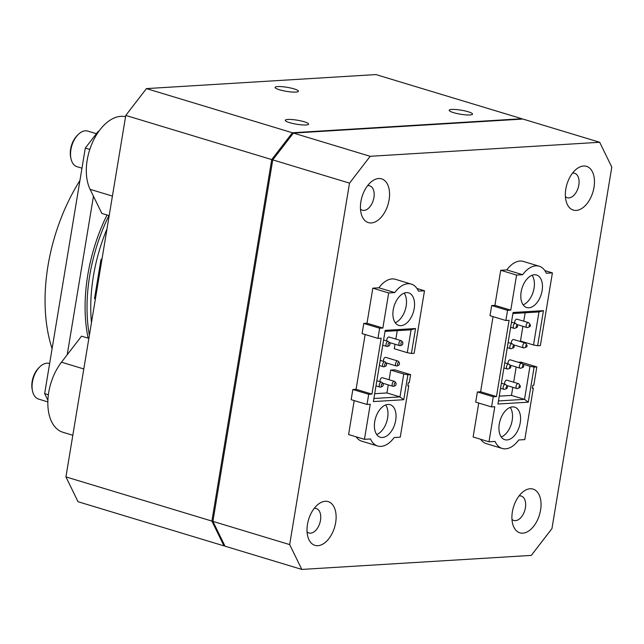 <?xml version="1.0" encoding="UTF-8"?>
<svg xmlns="http://www.w3.org/2000/svg" width="644" height="644" viewBox="0 0 644 644"><rect width="100%" height="100%" fill="white"/><g stroke="black" fill="none" stroke-linecap="round" stroke-linejoin="round"><path stroke-width="0.97" d="M295.886 92.092A11.825 2.045 9.4 0 0 298.438 91.263A11.825 2.045 9.4 0 0 290.798 88.035A11.825 2.045 9.4 0 0 277.669 86.578A11.825 2.045 9.4 0 0 275.109 87.399A11.825 2.045 9.4 0 0 282.756 90.627A11.825 2.045 9.4 0 0 295.886 92.092M469.967 114.954A11.825 2.045 9.4 0 0 472.527 114.125A11.825 2.045 9.4 0 0 464.879 110.897A11.825 2.045 9.4 0 0 451.75 109.44A11.825 2.045 9.4 0 0 449.19 110.261A11.825 2.045 9.4 0 0 456.838 113.497A11.825 2.045 9.4 0 0 469.967 114.954M306.037 124.968A11.825 2.045 9.4 0 0 308.597 124.139A11.825 2.045 9.4 0 0 300.949 120.911A11.825 2.045 9.4 0 0 287.82 119.454A11.825 2.045 9.4 0 0 285.268 120.283A11.825 2.045 9.4 0 0 292.907 123.511A11.825 2.045 9.4 0 0 306.037 124.968M522.799 533.168A22.854 13.564 106.8 0 0 540.574 510.104A22.854 13.564 106.8 0 0 530.149 488.756A22.854 13.564 106.8 0 0 523.234 491.654A22.854 13.564 106.8 0 0 513.075 525.238A22.854 13.564 106.8 0 0 522.799 533.168M511.972 519.378A12.751 7.567 106.8 0 0 515.474 520.65A12.751 7.567 106.8 0 0 525.399 507.778A12.751 7.567 106.8 0 0 519.579 495.864A12.751 7.567 106.8 0 0 519.072 495.92M576.227 210.419A22.854 13.564 106.8 0 0 594.001 187.348A22.854 13.564 106.8 0 0 583.585 166.007A22.854 13.564 106.8 0 0 576.67 168.905A22.854 13.564 106.8 0 0 566.511 202.482A22.854 13.564 106.8 0 0 576.227 210.419M565.4 196.629A12.751 7.567 106.8 0 0 568.91 197.901A12.751 7.567 106.8 0 0 578.827 185.021A12.751 7.567 106.8 0 0 573.007 173.107A12.751 7.567 106.8 0 0 572.5 173.164M371.322 222.937A22.854 13.564 106.8 0 0 389.097 199.873A22.854 13.564 106.8 0 0 378.672 178.525A22.854 13.564 106.8 0 0 371.757 181.423A22.854 13.564 106.8 0 0 361.598 215.007A22.854 13.564 106.8 0 0 371.322 222.937M360.495 209.147A12.751 7.567 106.8 0 0 363.997 210.419A12.751 7.567 106.8 0 0 373.914 197.547A12.751 7.567 106.8 0 0 368.102 185.633A12.751 7.567 106.8 0 0 367.595 185.689M317.894 545.693A22.854 13.564 106.8 0 0 335.661 522.622A22.854 13.564 106.8 0 0 325.244 501.282A22.854 13.564 106.8 0 0 318.329 504.18A22.854 13.564 106.8 0 0 308.17 537.756A22.854 13.564 106.8 0 0 317.894 545.693M307.059 531.904A12.751 7.567 106.8 0 0 310.569 533.168A12.751 7.567 106.8 0 0 320.487 520.296A12.751 7.567 106.8 0 0 314.666 508.382A12.751 7.567 106.8 0 0 314.159 508.438M395.223 322.708A17.002 10.087 106.8 0 0 406.155 306.061A17.002 10.087 106.8 0 0 404.166 293.141M393.234 309.78A17.002 10.087 106.8 0 0 398.805 325.413A17.002 10.087 106.8 0 0 414.213 308.5A17.002 10.087 106.8 0 0 408.65 292.875A17.002 10.087 106.8 0 0 393.234 309.78M374.728 421.603A17.002 10.087 106.8 0 0 380.29 437.236A17.002 10.087 106.8 0 0 395.698 420.323A17.002 10.087 106.8 0 0 390.135 404.69A17.002 10.087 106.8 0 0 374.728 421.603M376.708 434.531A17.002 10.087 106.8 0 0 387.64 417.884A17.002 10.087 106.8 0 0 385.659 404.955M499.269 424.058A17.002 10.087 106.8 0 0 504.832 439.691A17.002 10.087 106.8 0 0 520.239 422.778A17.002 10.087 106.8 0 0 514.677 407.145A17.002 10.087 106.8 0 0 499.269 424.058M501.249 436.986A17.002 10.087 106.8 0 0 512.181 420.339A17.002 10.087 106.8 0 0 510.201 407.411M523.129 304.829A17.002 10.087 106.8 0 0 534.061 288.19A17.002 10.087 106.8 0 0 532.073 275.262M521.141 291.909A17.002 10.087 106.8 0 0 526.712 307.534A17.002 10.087 106.8 0 0 542.119 290.621A17.002 10.087 106.8 0 0 536.557 274.996A17.002 10.087 106.8 0 0 521.141 291.909M382.198 386.521L380.821 387.068A2.584 1.53 -73.2 0 1 380.129 387.108A2.584 1.53 -73.2 0 1 379.284 384.734A2.584 1.53 -73.2 0 1 381.626 382.166A2.584 1.53 -73.2 0 1 382.182 382.584L383.019 383.8A1.57 0.934 -73.2 0 1 383.196 384.991A1.57 0.934 -73.2 0 1 382.198 386.521A1.57 0.934 -73.2 0 1 381.264 385.104A1.57 0.934 -73.2 0 1 382.029 383.703A1.57 0.934 -73.2 0 1 383.019 383.8M79.937 180.497A142.823 84.75 106.8 0 0 52.092 348.71M106.985 228.894A128.108 76.024 106.8 0 0 91.456 322.684M89.379 335.25A130.764 77.602 -73.2 0 1 108.941 215.579M88.107 338.14A130.764 77.602 -73.2 0 1 107.001 214.999M32.49 390.94L32.2 389.54A16.744 9.934 -73.2 0 1 38.753 367.885L39.767 366.887A18.604 11.037 106.8 0 0 32.49 390.94A18.604 11.037 106.8 0 0 38.535 399.071L47.841 401.888M49.636 363.562L49.306 363.466A18.604 11.037 106.8 0 0 46.907 363.192A18.604 11.037 106.8 0 0 39.767 366.887M70.961 158.561L70.671 157.16A16.744 9.934 -73.2 0 1 77.224 135.506L78.238 134.499A18.604 11.037 106.8 0 0 70.961 158.561A18.604 11.037 106.8 0 0 77.006 166.691L81.973 168.197M96.391 133.686L87.777 131.086A18.604 11.037 106.8 0 0 85.378 130.812A18.604 11.037 106.8 0 0 78.238 134.499M523.025 367.362L520.972 368.175A2.56 1.521 -73.2 0 1 520.28 368.223A2.56 1.521 -73.2 0 1 519.442 365.864A2.56 1.521 -73.2 0 1 521.761 363.313A2.56 1.521 -73.2 0 1 522.316 363.739L523.572 365.551A1.047 0.62 -73.2 0 1 523.693 366.339A1.047 0.62 -73.2 0 1 523.025 367.362A1.047 0.62 -73.2 0 1 522.397 366.42A1.047 0.62 -73.2 0 1 522.912 365.486A1.047 0.62 -73.2 0 1 523.572 365.551M521.761 363.313L510.346 359.859A2.56 1.521 106.8 0 0 508.019 362.411A2.56 1.521 106.8 0 0 508.084 363.868M529.754 326.701L527.702 327.514A2.56 1.521 -73.2 0 1 527.009 327.563A2.56 1.521 -73.2 0 1 526.172 325.204A2.56 1.521 -73.2 0 1 528.499 322.652A2.56 1.521 -73.2 0 1 529.046 323.071L530.302 324.89A1.047 0.62 -73.2 0 1 530.423 325.679A1.047 0.62 -73.2 0 1 529.754 326.701A1.047 0.62 -73.2 0 1 529.135 325.759A1.047 0.62 -73.2 0 1 529.642 324.826A1.047 0.62 -73.2 0 1 530.302 324.89M528.499 322.652L517.076 319.199A2.56 1.521 106.8 0 0 514.757 321.75A2.56 1.521 106.8 0 0 514.822 323.208M519.66 387.696L517.607 388.509A2.56 1.521 -73.2 0 1 516.915 388.549A2.56 1.521 -73.2 0 1 516.077 386.199A2.56 1.521 -73.2 0 1 518.396 383.647A2.56 1.521 -73.2 0 1 518.943 384.066L520.207 385.885A1.047 0.62 -73.2 0 1 520.328 386.674A1.047 0.62 -73.2 0 1 519.66 387.696A1.047 0.62 -73.2 0 1 519.032 386.754A1.047 0.62 -73.2 0 1 519.547 385.82A1.047 0.62 -73.2 0 1 520.207 385.885M518.396 383.647L506.981 380.193A2.56 1.521 106.8 0 0 504.654 382.737A2.56 1.521 106.8 0 0 504.719 384.202M526.389 347.036L524.337 347.849A2.56 1.521 -73.2 0 1 523.644 347.889A2.56 1.521 -73.2 0 1 522.807 345.53A2.56 1.521 -73.2 0 1 525.126 342.986A2.56 1.521 -73.2 0 1 525.681 343.405L526.937 345.216A1.047 0.62 -73.2 0 1 527.058 346.013A1.047 0.62 -73.2 0 1 526.389 347.036A1.047 0.62 -73.2 0 1 525.762 346.086A1.047 0.62 -73.2 0 1 526.277 345.152A1.047 0.62 -73.2 0 1 526.937 345.216M525.126 342.986L513.711 339.533A2.56 1.521 106.8 0 0 511.384 342.077A2.56 1.521 106.8 0 0 511.449 343.542M510.112 368.151L508.06 368.964A2.56 1.521 -73.2 0 1 507.367 369.012A2.56 1.521 -73.2 0 1 506.53 366.653A2.56 1.521 -73.2 0 1 508.857 364.102A2.56 1.521 -73.2 0 1 509.404 364.528L510.668 366.339A1.047 0.62 -73.2 0 1 510.781 367.128A1.047 0.62 -73.2 0 1 510.112 368.151A1.047 0.62 -73.2 0 1 509.493 367.209A1.047 0.62 -73.2 0 1 510 366.275A1.047 0.62 -73.2 0 1 510.668 366.339M506.748 388.485L504.695 389.298A2.56 1.521 -73.2 0 1 504.002 389.338A2.56 1.521 -73.2 0 1 503.165 386.988A2.56 1.521 -73.2 0 1 505.492 384.436A2.56 1.521 -73.2 0 1 506.039 384.854L507.295 386.674A1.047 0.62 -73.2 0 1 507.416 387.463A1.047 0.62 -73.2 0 1 506.748 388.485A1.047 0.62 -73.2 0 1 506.128 387.543A1.047 0.62 -73.2 0 1 506.635 386.609A1.047 0.62 -73.2 0 1 507.295 386.674M516.85 327.49L514.789 328.303A2.56 1.521 -73.2 0 1 514.105 328.351A2.56 1.521 -73.2 0 1 513.26 325.993A2.56 1.521 -73.2 0 1 515.586 323.441A2.56 1.521 -73.2 0 1 516.134 323.86L517.398 325.679A1.047 0.62 -73.2 0 1 517.51 326.468A1.047 0.62 -73.2 0 1 516.85 327.49A1.047 0.62 -73.2 0 1 516.222 326.548A1.047 0.62 -73.2 0 1 516.738 325.614A1.047 0.62 -73.2 0 1 517.398 325.679M513.485 347.824L511.425 348.629A2.56 1.521 -73.2 0 1 510.74 348.678A2.56 1.521 -73.2 0 1 509.895 346.319A2.56 1.521 -73.2 0 1 512.221 343.775A2.56 1.521 -73.2 0 1 512.769 344.194L514.033 346.005A1.047 0.62 -73.2 0 1 514.145 346.802A1.047 0.62 -73.2 0 1 513.485 347.824A1.047 0.62 -73.2 0 1 512.857 346.875A1.047 0.62 -73.2 0 1 513.373 345.941A1.047 0.62 -73.2 0 1 514.033 346.005M401.84 345.071L400.463 345.611A2.584 1.53 -73.2 0 1 399.771 345.659A2.584 1.53 -73.2 0 1 398.926 343.284A2.584 1.53 -73.2 0 1 401.26 340.716A2.584 1.53 -73.2 0 1 401.816 341.135L402.661 342.35A1.57 0.934 -73.2 0 1 402.838 343.534A1.57 0.934 -73.2 0 1 401.84 345.071A1.57 0.934 -73.2 0 1 400.898 343.654A1.57 0.934 -73.2 0 1 401.671 342.254A1.57 0.934 -73.2 0 1 402.661 342.35M401.26 340.716L389.177 337.053A2.584 1.53 106.8 0 0 386.835 339.63A2.584 1.53 106.8 0 0 386.883 341.054M388.928 345.86L387.559 346.4A2.584 1.53 -73.2 0 1 386.859 346.448A2.584 1.53 -73.2 0 1 386.014 344.073A2.584 1.53 -73.2 0 1 388.356 341.505A2.584 1.53 -73.2 0 1 388.912 341.924L389.757 343.139A1.57 0.934 -73.2 0 1 389.934 344.323A1.57 0.934 -73.2 0 1 388.928 345.86A1.57 0.934 -73.2 0 1 387.994 344.443A1.57 0.934 -73.2 0 1 388.759 343.043A1.57 0.934 -73.2 0 1 389.757 343.139M398.475 365.398L397.098 365.945A2.584 1.53 -73.2 0 1 396.398 365.993A2.584 1.53 -73.2 0 1 395.553 363.619A2.584 1.53 -73.2 0 1 397.895 361.043A2.584 1.53 -73.2 0 1 398.451 361.469L399.296 362.685A1.57 0.934 -73.2 0 1 399.473 363.868A1.57 0.934 -73.2 0 1 398.475 365.398A1.57 0.934 -73.2 0 1 397.533 363.989A1.57 0.934 -73.2 0 1 398.306 362.588A1.57 0.934 -73.2 0 1 399.296 362.685M397.895 361.043L385.812 357.388A2.584 1.53 106.8 0 0 383.47 359.956A2.584 1.53 106.8 0 0 383.518 361.389M385.563 366.186L384.186 366.734A2.584 1.53 -73.2 0 1 383.494 366.782A2.584 1.53 -73.2 0 1 382.649 364.407A2.584 1.53 -73.2 0 1 384.991 361.831A2.584 1.53 -73.2 0 1 385.547 362.258L386.384 363.474A1.57 0.934 -73.2 0 1 386.561 364.657A1.57 0.934 -73.2 0 1 385.563 366.186A1.57 0.934 -73.2 0 1 384.629 364.778A1.57 0.934 -73.2 0 1 385.394 363.377A1.57 0.934 -73.2 0 1 386.384 363.474M395.11 385.732L393.734 386.279A2.584 1.53 -73.2 0 1 393.033 386.32A2.584 1.53 -73.2 0 1 392.188 383.945A2.584 1.53 -73.2 0 1 394.531 381.377A2.584 1.53 -73.2 0 1 395.086 381.803L395.931 383.011A1.57 0.934 -73.2 0 1 396.108 384.202A1.57 0.934 -73.2 0 1 395.11 385.732A1.57 0.934 -73.2 0 1 394.168 384.315A1.57 0.934 -73.2 0 1 394.941 382.914A1.57 0.934 -73.2 0 1 395.931 383.011M394.531 381.377L382.447 377.722A2.584 1.53 106.8 0 0 380.105 380.29A2.584 1.53 106.8 0 0 380.153 381.723M223.999 545.887L78.045 501.724L65.93 476.906L125.773 115.421L146.438 88.598L375.935 74.575L521.89 118.738L292.392 132.761L271.728 159.583L211.884 521.068L223.999 545.887L224.853 545.83M146.438 88.598L292.392 132.761M65.93 476.906L211.884 521.068M271.728 159.583L125.773 115.421M212.906 521.374L225.03 546.192L301.795 569.425L531.292 555.402L551.956 528.579L611.8 167.094L599.685 142.276L522.92 119.051L293.414 133.075L272.75 159.889L212.906 521.374L289.671 544.599L301.795 569.425M599.685 142.276L370.187 156.299L293.414 133.075M370.187 156.299L349.515 183.121L272.75 159.889M349.515 183.121L289.671 544.599M478.742 403.039L473.123 436.994L488.981 441.792L494.785 406.718L491.565 406.919L475.707 402.122L477.389 391.954L493.248 396.752L496.476 396.559L509.09 320.318L505.87 320.511L490.004 315.713L491.694 305.546L494.914 305.353L510.773 310.15L507.553 310.344L505.87 320.511M493.046 316.631L480.609 391.761L477.389 391.954M506.804 269.908L522.662 274.706A26.154 15.52 -73.2 0 1 539.205 266.23L523.347 261.432A26.154 15.52 106.8 0 0 506.804 269.908L500.726 270.279L494.914 305.353M533.514 344.967L537.635 345.739L543.447 310.649L538.98 311.929L533.514 344.967L520.473 341.022L522.912 326.315M523.757 321.219L525.15 312.775M499.237 396.157L511.473 395.408L512.809 387.31M513.654 382.214L516.174 366.983M518.348 362.282L520.972 362.121L536.83 366.919L533.804 385.217L532.838 385.281L532.33 388.324L533.296 388.268L524.804 439.602L518.726 439.973A26.154 15.52 -73.2 0 1 502.183 448.449A26.154 15.52 -73.2 0 1 495.059 441.422L488.981 441.792M480.657 439.272A26.154 15.52 106.8 0 0 486.317 443.652L502.183 448.449M354.2 400.584L348.581 434.539L364.44 439.337L370.252 404.271L367.024 404.464L368.706 394.297L371.934 394.104L381.184 338.189L377.964 338.39L379.646 328.223L363.779 323.425L367.008 323.232L382.866 328.029L388.678 292.956L394.756 292.585A26.154 15.52 -73.2 0 1 411.299 284.109A26.154 15.52 -73.2 0 1 418.415 291.136L424.493 290.766L414.148 353.282L411.411 353.451L407.29 352.679L411.073 329.809L385.015 331.402M365.14 334.51L356.076 389.306L352.848 389.499L351.165 399.666L367.024 404.464M377.964 338.39L362.097 333.592L363.779 323.425M411.299 284.109L395.44 279.311A26.154 15.52 106.8 0 0 378.897 287.788L372.82 288.158L367.008 323.232M407.29 352.679L394.249 348.734L394.997 344.218M395.851 339.074L397.243 330.654M374.703 393.701L386.931 392.953L388.268 384.879M389.121 379.735L390.715 370.083L394.748 369.833L410.614 374.631L407.877 374.8L403.756 399.723L399.972 396.897L373.906 398.491M356.116 436.817A26.154 15.52 106.8 0 0 361.783 441.196L377.642 445.994A26.154 15.52 -73.2 0 1 370.525 438.966L364.44 439.337M411.411 353.451L415.541 328.529L385.184 330.38L373.391 401.582L403.756 399.723M415.541 328.529L411.073 329.809M407.877 374.8L403.756 374.027L399.972 396.897L386.931 392.953M382.866 328.029L379.646 328.223M407.845 385.539L408.763 385.812L400.262 437.147L394.184 437.526A26.154 15.52 -73.2 0 1 377.642 445.994M408.763 385.812L407.789 385.877L408.296 382.826L409.262 382.761L410.614 374.631M388.678 292.956L372.82 288.158M403.756 374.027L390.715 370.083M416.958 288.488L424.493 290.766M378.897 287.788L394.756 292.585M356.076 389.306L371.934 394.104M352.848 389.499L368.706 394.297M491.565 406.919L493.248 396.752M507.553 310.344L491.694 305.546M480.609 391.761L496.476 396.559M510.773 310.15L516.585 275.077L500.726 270.279M516.585 275.077L522.662 274.706M532.387 387.994L533.296 388.268M498.448 400.946L524.514 399.352L511.473 395.408M538.98 311.929L512.922 313.523M543.447 310.649L513.091 312.501L497.933 404.038L528.297 402.178L524.514 399.352L529.98 366.315L522.542 364.061M539.205 266.23A26.154 15.52 -73.2 0 1 546.321 273.265L552.399 272.887L540.372 345.57L537.635 345.739M528.297 402.178L534.101 367.088L529.98 366.315M544.864 270.609L552.399 272.887M534.101 367.088L536.83 366.919M47.889 400.254L44.653 393.621L48.381 394.748M89.798 149.432L85.306 148.072L98.121 131.44L98.637 131.593M85.306 148.072L44.653 393.621M98.774 131.4L98.121 131.44M125.556 116.725A43.309 25.704 106.8 0 0 93.485 140.336A43.309 25.704 106.8 0 0 90.096 189.336L93.46 196.227L67.209 354.755L61.478 362.202A43.309 25.704 106.8 0 0 47.841 404.182A43.309 25.704 106.8 0 0 62.903 432.261L72.82 435.264M93.46 196.227L101.865 213.438L109.174 215.651M88.864 338.366L81.547 336.152L67.209 354.755M102.058 258.679L100.987 259.524L94.571 298.261L95.272 299.637M83.8 368.956L61.478 362.202M112.418 196.09L90.096 189.336M381.626 382.166L376.845 380.717M508.857 364.102L504.751 362.862M505.492 384.436L501.386 383.196M515.586 323.441L511.481 322.201M512.221 343.775L508.116 342.528M388.356 341.505L383.583 340.056M384.991 361.831L380.218 360.39M393.033 386.32L382.576 383.156M383.494 366.782L379.364 365.526M396.398 365.993L385.941 362.822M386.859 346.448L382.729 345.2M399.771 345.659L389.306 342.495M510.74 348.678L507.271 347.631M514.105 328.351L510.636 327.297M504.002 389.338L500.541 388.292M507.367 369.012L503.906 367.966M523.644 347.889L513.131 344.709M516.915 388.549L506.393 385.37M527.009 327.563L516.496 324.375M520.28 368.223L509.758 365.043M380.129 387.108L375.999 385.861"/></g></svg>
